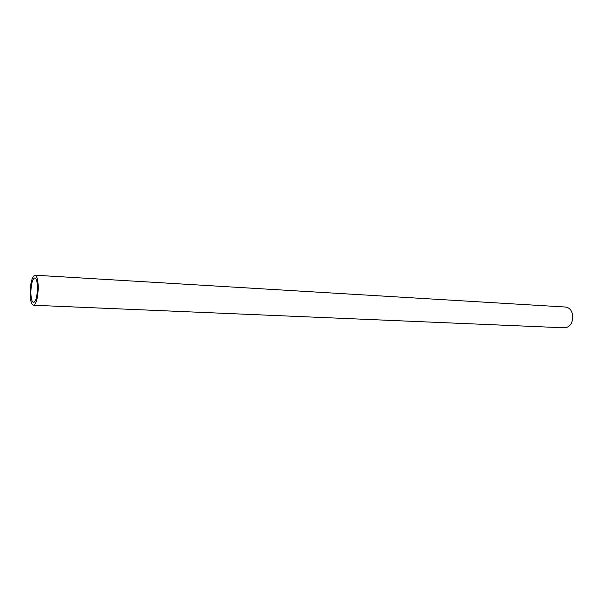 <?xml version="1.0" encoding="UTF-8"?>
<svg xmlns="http://www.w3.org/2000/svg" width="603" height="603" viewBox="0 0 603 603"><rect width="100%" height="100%" fill="white"/><g stroke="black" fill="none" stroke-linecap="round" stroke-linejoin="round"><path stroke-width="0.9" d="M33.436 305.239L564.619 327.806C569.707 327.248 572.451 323.54 572.85 316.681C572.307 310.967 569.918 307.756 565.682 307.048L34.974 275.194C37.13 275.978 38.215 280.501 38.223 288.762C37.688 298.734 36.09 304.229 33.436 305.239C31.243 304.409 30.158 299.872 30.165 291.626C30.685 281.722 32.291 276.242 34.974 275.194M30.881 291.37C30.874 298.116 31.763 301.824 33.549 302.502C35.728 301.673 37.032 297.181 37.476 289.025C37.469 282.272 36.579 278.571 34.816 277.923C32.622 278.782 31.311 283.259 30.881 291.37"/></g></svg>
